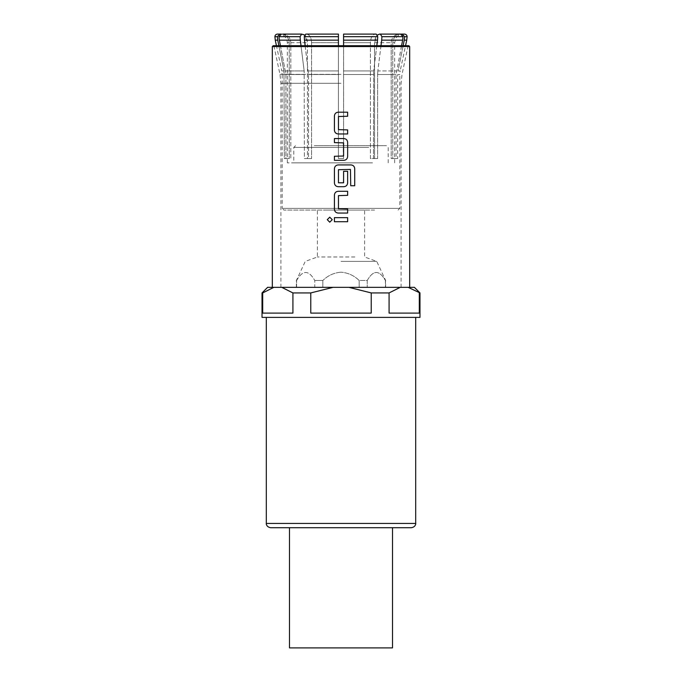 <?xml version="1.0" encoding="UTF-8"?>
<svg xmlns="http://www.w3.org/2000/svg" width="682" height="682" viewBox="0 0 682 682"><rect width="100%" height="100%" fill="white"/><g stroke="black" fill="none" stroke-linecap="round" stroke-linejoin="round"><path stroke-width="0.51" stroke-dasharray="3.41 2.56" d="M329.764 222.196L332.245 219.681L329.747 217.166M338.195 133.962L347.641 133.962M347.632 116.247L338.46 116.52L338.46 129.64L347.641 129.904M338.195 112.198L347.641 112.198M334.41 160.33L343.864 160.33M334.41 156.272L343.327 156.272M334.41 142.615L343.327 142.615M334.41 138.557L343.864 138.557M338.195 186.698L343.864 186.698M354.708 185.743L350.719 185.743L350.463 169.426L338.46 169.699L338.46 182.81L343.327 183.083M338.195 164.925L350.983 164.925M343.319 183.083L343.592 171.276L347.641 171.276M338.195 213.057L347.641 213.057M347.632 195.35L338.46 195.615L338.46 208.735L347.641 208.999M338.195 191.292L347.641 191.292M334.41 221.71L347.641 221.71M334.41 217.652L347.641 217.652M314.257 145.701L386.498 145.701L314.257 145.701M368.749 162.87L293.789 162.87L368.749 162.87M374.554 210.082L283.908 210.082L374.554 210.082M354.879 256.986L317.394 256.986L354.879 256.986M327.121 210.082L364.606 210.082L327.121 210.082M375.56 158.574L377.615 158.574L377.615 74.526L377.615 158.574L373.446 158.574L373.668 70.954L373.446 158.574L375.56 158.574M380.991 45.703L377.837 70.954L381.69 40.153L402.67 40.153L396.08 74.526L396.08 158.574L397.666 158.574L397.666 74.526L397.666 158.574L396.08 158.574L396.08 74.526L401.545 45.703M403.139 45.703L398.024 70.954L400.181 70.954L405.551 45.703L343.575 45.703L343.575 158.574L338.425 158.574L338.425 36.666L338.425 158.574L343.575 158.574L338.425 158.574L343.575 158.574L343.575 40.153L377.521 40.153L373.668 70.954L376.831 45.703M305.169 45.703L308.554 74.526L308.554 158.574L304.385 158.574L304.163 70.954L304.385 158.574L308.554 158.574L308.554 74.526L304.479 40.153L338.425 40.153L338.425 70.954L338.425 45.703L276.449 45.703L281.819 70.954L283.976 70.954L278.861 45.703M307.42 158.574L311.58 158.574L307.42 158.574L307.42 42.685L307.42 158.574L304.385 158.574L307.42 158.574M280.455 45.703L285.92 74.526L285.92 158.574L290.83 158.574L290.83 42.685L290.83 158.574L284.334 158.574L283.976 70.954L284.334 158.574L285.92 158.574L285.92 74.526L279.33 40.153L300.31 40.153L304.163 70.954L301.009 45.703M289.236 42.685L289.236 158.574L289.236 42.685C288.742 37.467 286.022 34.603 281.061 34.1C286.022 34.603 288.742 37.467 289.236 42.685L287.344 42.685L289.236 42.685M311.58 42.685L311.58 158.574L311.58 42.685C311.282 37.467 309.594 34.603 306.533 34.1C309.594 34.611 311.282 37.467 311.58 42.685L338.425 42.685L311.58 42.685M370.42 158.574L370.42 42.685C370.718 37.467 372.406 34.603 375.467 34.1C372.398 34.611 370.718 37.476 370.42 42.685L370.42 158.574L374.58 158.574L370.42 158.574M372.534 162.87L287.344 162.87L372.534 162.87M341 261.402L376.745 261.402L341 261.402M359.167 280.481C354.06 275.511 348.008 272.749 341 272.195C348.008 272.749 354.06 275.511 359.167 280.481L367.231 280.481C373.276 269.842 379.337 269.842 385.398 280.481C379.354 269.842 373.293 269.842 367.231 280.481L359.167 280.481L359.167 287.344L314.769 287.344L359.167 287.344L359.167 280.481M385.398 280.481L385.637 287.344L367.231 287.344L385.398 287.344L385.398 280.481M341 287.344L409.677 287.344L341 287.344M270.609 527.715L411.391 527.715M419.976 317.394L262.024 317.394M419.976 292.928L419.302 292.928L419.302 313.098L389.081 313.098L389.081 292.928L371.221 292.928L371.221 313.098L310.779 313.098L310.779 292.928L292.919 292.928L292.919 313.098L262.698 313.098L262.698 292.928L262.024 292.928M392.508 647.9L289.492 647.9M363.634 647.9L321.785 647.9L363.634 647.9M316.116 647.9L365.884 647.9L316.116 647.9M414.4 287.344L267.6 287.344M389.081 292.928L400.232 287.344M348.928 287.344L371.221 292.928M408.16 287.344L419.302 292.928M310.779 292.928L333.072 287.344M281.768 287.344L292.919 292.928M262.698 292.928L273.84 287.344M341 317.394L266.312 317.394L341 317.394M419.302 313.098L389.081 313.098L419.302 313.098M371.221 313.098L310.779 313.098L371.221 313.098M292.919 313.098L262.698 313.098L292.919 313.098M314.769 287.344L296.363 287.344L314.769 287.344L314.769 280.481L314.769 287.344M322.833 287.344L322.833 280.481L314.769 280.481L322.833 280.481L322.833 287.344M296.602 287.344L296.602 280.481L296.602 287.344M296.602 280.481L296.602 280.481C302.646 269.842 308.707 269.842 314.769 280.481C308.724 269.842 302.663 269.842 296.602 280.481M367.231 280.481L367.231 287.344L367.231 280.481M341 272.195C333.992 272.749 327.931 275.511 322.833 280.481C327.931 275.511 333.992 272.749 341 272.195M275.272 40.153L277.745 40.153L277.386 36.675L279.833 34.1L281.061 34.1M300.31 40.153L300.089 36.675L301.606 34.1L281.427 34.1L278.981 36.675L279.33 40.153M301.606 34.1L282.655 34.1C287.608 34.603 290.336 37.467 290.83 42.685C290.336 37.467 287.616 34.603 282.655 34.1L302.365 34.1C305.425 34.611 307.113 37.467 307.42 42.685L304.624 35.004M305.775 34.1L338.425 34.1L305.775 34.1L304.257 36.675L304.479 40.153M377.521 40.153L377.743 36.675L376.225 34.1L343.575 34.1L343.575 40.153M277.745 40.153L283.976 70.954L281.819 70.954L282.195 74.526L284.334 74.526L282.195 74.526L282.195 208.368L399.805 208.368L282.195 208.368L283.908 210.082M343.575 42.685L343.575 36.675L343.575 42.685L370.42 42.685L343.575 42.685M338.425 40.153L338.425 36.675L304.257 36.675M400.939 34.1C395.978 34.603 393.258 37.467 392.764 42.685C393.258 37.467 395.978 34.603 400.939 34.1L402.167 34.1L404.614 36.675L404.255 40.153L406.728 40.153M399.345 34.1L379.635 34.1L399.345 34.1C394.392 34.603 391.664 37.467 391.17 42.685L391.17 158.574L392.764 158.574L392.764 42.685L392.764 158.574L391.17 158.574L391.17 42.685C391.664 37.467 394.384 34.603 399.345 34.1L400.573 34.1L403.019 36.675L402.67 40.153M343.575 34.1L376.225 34.1M398.092 210.082L399.805 208.368L399.805 74.526L397.666 74.526L399.805 74.526L400.181 70.954L398.024 70.954L404.255 40.153M381.69 40.153L381.911 36.675L380.394 34.1L379.635 34.1C376.575 34.611 374.887 37.467 374.58 42.685L374.58 158.574L374.58 42.685L377.376 35.004M377.837 70.954L377.615 74.526L377.837 70.954L396.438 70.954L377.837 70.954M281.427 34.1L282.655 34.1M308.554 158.574L311.58 158.574L308.554 158.574M374.58 158.574L377.615 158.574L374.58 158.574M397.666 158.574L392.764 158.574L397.666 158.574M391.17 158.574L396.08 158.574L391.17 158.574M284.334 158.574L289.236 158.574L284.334 158.574M343.319 142.615L343.319 156.272M368.749 147.414L293.789 147.414L368.749 147.414M377.615 74.526L396.08 74.526L377.615 74.526M373.446 74.526L343.575 74.526L373.446 74.526M338.425 74.526L308.554 74.526L338.425 74.526M290.83 42.685L307.42 42.685L290.83 42.685M272.323 46.564L409.677 46.564M341 46.385L407.981 46.385L341 46.385M341 74.364L279.97 74.364L341 74.364M341 83.289L280.907 83.289L341 83.289M415.688 523.426L266.312 523.426M304.163 70.954L285.562 70.954L304.163 70.954M338.425 70.954L308.332 70.954L338.425 70.954M373.668 70.954L343.575 70.954L373.668 70.954M274.897 36.675L277.386 36.675M278.981 36.675L300.089 36.675M343.575 36.675L377.743 36.675M285.92 74.526L304.385 74.526L285.92 74.526M392.764 42.685L394.656 42.685L392.764 42.685M374.58 42.685L391.17 42.685L374.58 42.685M404.614 36.675L407.103 36.675M381.911 36.675L403.019 36.675M388.211 162.87L388.211 147.414L386.498 145.701M385.637 287.344L385.637 280.481L376.745 261.402L364.606 256.986L364.606 210.082M287.344 162.87L287.344 42.685C286.841 37.467 283.976 34.611 278.759 34.1M401.093 287.344L401.093 83.289L402.03 74.364L407.981 46.385L408.816 45.703M280.907 287.344L280.907 83.289L279.97 74.364L274.019 46.385L273.184 45.703M296.363 287.344L296.363 280.481L305.255 261.402L317.394 256.986L317.394 210.082M394.656 162.87L394.656 42.685L396.14 37.86C397.887 35.43 400.249 34.177 403.241 34.1M295.502 145.701L293.789 147.414L293.789 162.87"/><path stroke-width="1.02" d="M329.756 217.166L327.292 219.681L329.747 222.196L332.236 219.681L329.747 217.166L327.275 219.681L329.756 222.196M338.195 112.198C335.894 112.419 334.64 113.681 334.419 115.983L334.419 130.177C334.64 132.478 335.902 133.74 338.195 133.962L347.641 133.962L347.632 129.904L338.46 129.64L338.46 116.52L347.641 116.247L347.641 112.198L338.187 112.198C335.894 112.419 334.632 113.681 334.41 115.983L334.41 130.177C334.632 132.478 335.894 133.74 338.187 133.962M334.419 156.272L334.419 160.33M334.419 138.557L334.419 142.615M338.195 164.925C335.894 165.146 334.64 166.408 334.419 168.71L334.419 182.904C334.64 185.214 335.902 186.476 338.195 186.698L343.864 186.698C346.158 186.467 347.411 185.206 347.632 182.904L347.632 171.276L343.592 171.276L343.592 182.81L338.46 182.81L338.46 169.699L350.463 169.426L350.727 185.743L354.725 185.743L354.725 168.71C354.512 166.408 353.267 165.146 351 164.925L338.187 164.925C335.894 165.146 334.632 166.408 334.41 168.71L334.41 182.904C334.632 185.206 335.894 186.467 338.187 186.698M338.195 191.292C335.894 191.514 334.64 192.776 334.419 195.078L334.419 209.272C334.64 211.573 335.902 212.835 338.195 213.057L347.641 213.057L347.632 208.999L338.46 208.735L338.46 195.615L347.641 195.35L347.641 191.292L338.187 191.292C335.894 191.514 334.632 192.776 334.41 195.078L334.41 209.272C334.632 211.573 335.894 212.835 338.187 213.057M334.419 217.652L334.419 221.71M347.641 133.962L347.641 129.904M343.864 160.33C346.158 160.108 347.411 158.846 347.632 156.545C347.419 158.838 346.158 160.1 343.864 160.33L334.41 160.33L334.41 156.272L343.592 155.999L343.592 142.888L334.41 142.615L334.41 138.557L343.864 138.557C346.158 138.787 347.419 140.049 347.641 142.342C347.411 140.04 346.158 138.778 343.864 138.557M347.641 156.545L347.641 142.342L347.641 156.545M343.864 186.698C346.158 186.467 347.419 185.206 347.641 182.904L347.641 171.276M347.641 213.057L347.641 208.999M347.641 221.71L334.41 221.71L334.41 217.652L347.641 217.652L347.641 221.71L347.632 217.652M411.391 527.715L270.609 527.715C266.099 526.964 266.142 523.23 266.312 523.426L415.688 523.426C415.858 523.23 415.901 526.964 411.391 527.715M262.024 292.928L262.698 292.928L262.698 313.098L292.919 313.098L292.919 292.928L281.768 287.344L267.6 287.344L262.024 292.928L262.024 317.394L419.976 317.394L419.976 292.928L408.16 287.344L414.4 287.344L419.976 292.928M292.919 292.928L310.779 292.928L310.779 313.098L371.221 313.098L371.221 292.928L389.081 292.928L389.081 313.098L419.302 313.098L419.302 292.928M289.492 527.715L289.492 647.9L392.508 647.9L392.508 527.715M281.768 287.344L408.16 287.344M273.84 287.344L262.698 292.928M333.072 287.344L310.779 292.928M371.221 292.928L348.928 287.344M400.232 287.344L389.081 292.928M281.061 34.1L277.472 34.1L279.833 34.1L277.386 36.675L277.745 40.153L275.272 40.153L276.449 45.703L273.184 45.703L408.816 45.703L409.677 46.564L272.323 46.564L273.184 45.703M282.655 34.1L301.606 34.1L300.089 36.675L300.31 40.153L279.33 40.153L280.455 45.703M306.533 34.1L338.425 34.1L338.425 36.675L338.425 34.1L338.425 36.675L338.425 34.1L306.533 34.1M343.575 40.153L343.575 34.1L343.575 36.675L343.575 34.1L376.225 34.1L377.743 36.675L377.521 40.153L343.575 40.153L343.575 45.703L338.425 45.703L338.425 40.153L304.479 40.153L305.169 45.703M278.861 45.703L277.745 40.153M408.816 45.703L405.551 45.703L406.728 40.153L404.255 40.153L404.614 36.675L402.167 34.1L404.528 34.1L400.939 34.1M381.69 40.153L381.911 36.675L380.394 34.1L400.573 34.1L403.019 36.675L402.67 40.153L381.69 40.153L380.991 45.703M399.345 34.1L379.635 34.1L377.376 35.004M343.575 34.1L376.225 34.1M404.255 40.153L403.139 45.703M401.545 45.703L402.67 40.153M376.831 45.703L377.521 40.153M304.479 40.153L304.257 36.675L305.775 34.1M304.257 36.675L338.425 36.675L338.425 40.153M304.624 35.004L301.606 34.1M301.009 45.703L300.31 40.153M279.33 40.153L278.981 36.675L281.427 34.1M347.632 195.35L347.632 191.292M354.708 185.743L354.708 168.71C354.495 166.408 353.25 165.146 350.983 164.925M347.632 116.247L347.632 112.198M277.386 36.675L274.897 36.675C275.034 35.123 275.895 34.271 277.472 34.1M404.528 34.1C406.105 34.271 406.966 35.123 407.103 36.675L404.614 36.675M403.019 36.675L381.911 36.675M377.743 36.675L343.575 36.675M300.089 36.675L278.981 36.675M409.677 287.344L409.677 46.564M272.323 287.344L272.323 46.564M415.688 523.426L415.688 317.394M266.312 523.426L266.312 317.394M274.897 36.675L275.272 40.153M407.103 36.675L406.728 40.153"/></g></svg>
